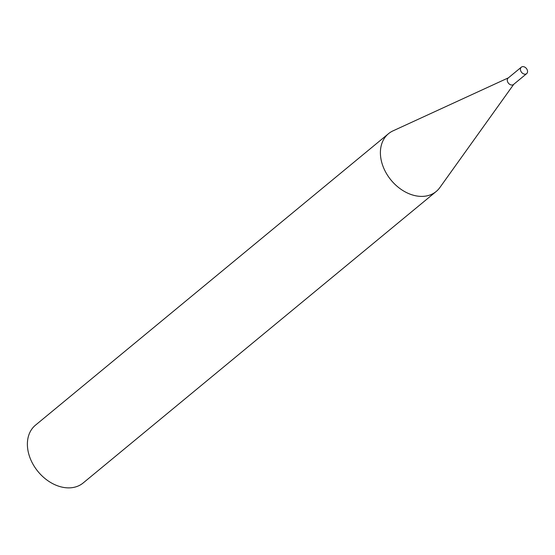 <?xml version="1.0" encoding="UTF-8"?>
<svg xmlns="http://www.w3.org/2000/svg" width="555" height="555" viewBox="0 0 555 555"><rect width="100%" height="100%" fill="white"/><g stroke="black" fill="none" stroke-linecap="round" stroke-linejoin="round"><path stroke-width="0.83" d="M521.318 67.176L508.179 78.026A4.19 3.087 50.5 0 0 507.589 81.738A4.19 3.087 50.5 0 0 513.521 84.492L526.66 73.642A4.19 3.087 50.5 0 0 527.25 69.923A4.19 3.087 50.5 0 0 521.318 67.176A4.19 3.087 50.5 0 0 520.729 70.887A4.19 3.087 50.5 0 0 526.66 73.642M508.408 77.832L393.016 130.862A37.469 27.577 50.5 0 0 388.493 133.693A37.469 27.577 50.5 0 0 383.221 166.875A37.469 27.577 50.5 0 0 436.202 191.475A37.469 27.577 50.5 0 0 439.837 187.576L513.75 84.298M388.493 133.693L35.485 425.165A37.469 27.577 50.5 0 0 30.206 458.347A37.469 27.577 50.5 0 0 83.195 482.947L436.202 191.475"/></g></svg>
